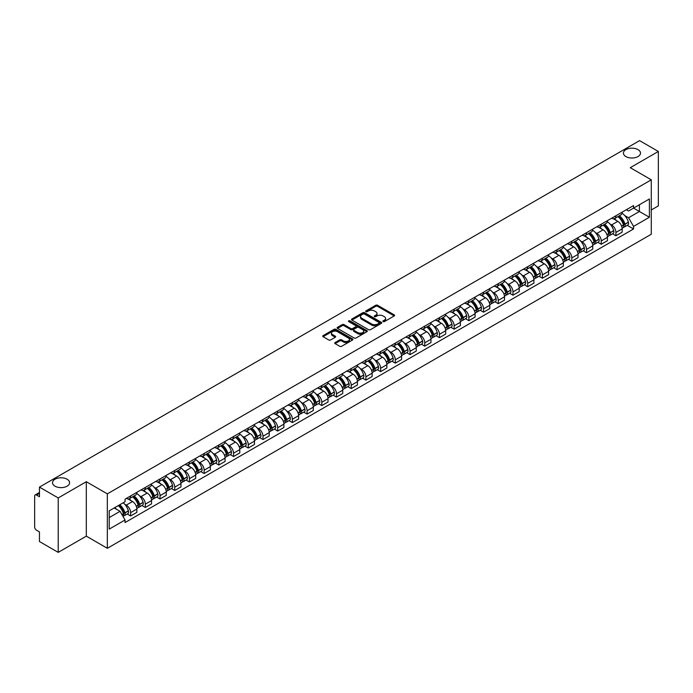 <?xml version="1.0" encoding="UTF-8"?>
<svg xmlns="http://www.w3.org/2000/svg" width="693" height="693" viewBox="0 0 693 693"><rect width="100%" height="100%" fill="white"/><g stroke="black" fill="none" stroke-linecap="round" stroke-linejoin="round"><path stroke-width="1.04" d="M383.108 321.613A0.918 0.528 0 0 0 384.398 321.613L394.23 315.939A1.308 0.754 0 0 0 394.612 315.402A1.308 0.754 0 0 0 394.23 314.873L377.572 305.258A1.308 0.754 0 0 0 375.727 305.258L365.895 310.932A0.918 0.528 0 0 0 367.186 311.677L368.459 310.94A4.184 2.417 0 0 1 374.385 310.94L375.771 311.746A4.184 2.417 0 0 1 377.001 313.453A4.184 2.417 0 0 1 375.771 315.168L374.497 315.895A0.918 0.528 0 0 0 375.797 316.649L377.07 315.913A4.184 2.417 0 0 1 382.986 315.913L384.372 316.71A4.184 2.417 0 0 1 385.603 318.425A4.184 2.417 0 0 1 384.372 320.131L383.108 320.868A0.918 0.528 0 0 0 383.108 321.613L383.108 320.868M67.082 479.218A8.533 4.929 0 0 0 57.779 478.153A8.533 4.929 0 0 0 52.512 482.7A8.533 4.929 0 0 0 55.016 486.183A8.533 4.929 0 0 0 64.31 487.257A8.533 4.929 0 0 0 69.577 482.7A8.533 4.929 0 0 0 67.082 479.218M637.984 149.61A8.533 4.929 0 0 0 628.69 148.545A8.533 4.929 0 0 0 623.423 153.092A8.533 4.929 0 0 0 625.918 156.575A8.533 4.929 0 0 0 635.221 157.64A8.533 4.929 0 0 0 640.488 153.092A8.533 4.929 0 0 0 637.984 149.61M335.1 342.541A1.308 0.754 0 0 0 334.719 343.078A1.308 0.754 0 0 0 335.1 343.615L339.778 346.309A1.308 0.754 0 0 0 341.623 346.309L352.546 340.003A1.308 0.754 0 0 0 352.928 339.475A1.308 0.754 0 0 0 352.546 338.938L335.888 329.322A1.308 0.754 0 0 0 334.035 329.322L323.12 335.629A1.308 0.754 0 0 0 322.739 336.157A1.308 0.754 0 0 0 323.12 336.694L328.759 339.951A1.308 0.754 0 0 0 330.613 339.951L335.291 337.257A1.308 0.754 0 0 0 335.672 336.72A1.308 0.754 0 0 0 335.291 336.183L332.484 334.572A3.5 2.018 0 0 1 331.462 333.142A3.5 2.018 0 0 1 333.628 331.271A3.5 2.018 0 0 1 337.439 331.713L348.406 338.045A3.5 2.018 0 0 1 349.428 339.475A3.5 2.018 0 0 1 347.271 341.337A3.5 2.018 0 0 1 343.451 340.904L341.623 339.847A1.308 0.754 0 0 0 339.778 339.847L335.1 342.541L335.1 343.615M107.337 493.858L86.313 481.722L58.221 497.946L39.458 487.11L639.587 140.627L658.35 151.464L630.258 167.68L651.281 179.816L107.337 493.858L107.337 548.293L651.281 234.243L651.281 179.816M368.555 329.695A1.308 0.754 0 0 0 370.4 329.695L381.323 323.388A1.308 0.754 0 0 0 381.704 322.86A1.308 0.754 0 0 0 381.323 322.323L364.665 312.708A1.308 0.754 0 0 0 362.811 312.708L351.897 319.014A1.308 0.754 0 0 0 351.516 319.542A1.308 0.754 0 0 0 351.897 320.079L368.555 329.695M349.073 321.812A0.918 0.528 0 0 1 350 321.942L350 320.85L366.935 330.63A1.308 0.754 0 0 1 367.316 331.167A1.308 0.754 0 0 1 366.935 331.696L356.011 338.002A1.308 0.754 0 0 1 354.166 338.002L337.508 328.387L337.508 327.321A1.308 0.754 0 0 0 337.127 327.85A1.308 0.754 0 0 0 337.508 328.387M337.508 327.321L342.177 324.619A1.308 0.754 0 0 1 344.031 324.619L350.788 328.517A1.308 0.754 0 0 0 352.633 328.517L355.734 326.732A1.308 0.754 0 0 0 356.124 326.195A1.308 0.754 0 0 0 355.734 325.658L348.7 321.604A0.918 0.528 0 0 1 350 320.85M58.221 497.946L58.221 552.373L39.458 541.536L39.458 531.903L36.538 530.223A2.668 1.542 -120 0 1 34.65 526.957L34.65 496.145A2.668 1.542 -120 0 1 35.204 494.923L39.458 492.472M651.281 209.97L658.35 205.89L658.35 151.464M58.221 552.373L86.313 536.148L107.337 548.293M39.458 487.11L39.458 496.742L36.538 495.062A2.668 1.542 -120 0 0 35.204 494.923M615.93 215.74A6.133 3.543 60 0 1 614.656 218.494L620.876 214.899A6.133 3.543 -120 0 0 622.149 212.145M610.022 224.03L611.59 224.939A6.133 3.543 60 0 1 615.93 232.45L622.149 228.855A6.133 3.543 -120 0 0 617.809 221.344L613.357 218.771M622.149 228.855L622.149 232.172L615.93 235.767L612.551 233.818M614.656 218.494A6.133 3.543 60 0 1 611.642 218.217M615.93 232.45L615.93 235.767M601.221 224.229A6.133 3.543 60 0 1 599.947 226.983L606.176 223.389A6.133 3.543 -120 0 0 607.44 220.634M597.851 242.307L601.221 244.257L607.44 240.67L607.44 237.344A6.133 3.543 -120 0 0 603.109 229.833L598.657 227.261M599.947 226.983A6.133 3.543 60 0 1 596.933 226.706M595.313 232.519L596.881 233.428A6.133 3.543 60 0 1 601.221 240.939L601.221 244.257M586.512 232.718A6.133 3.543 60 0 1 585.247 235.473L591.467 231.878A6.133 3.543 -120 0 0 592.74 229.132M583.142 250.805L586.512 252.746L592.74 249.159L592.74 245.833A6.133 3.543 -120 0 0 588.4 238.323L583.948 235.759M585.247 235.473A6.133 3.543 60 0 1 582.224 235.196M580.613 241.017L582.181 241.918A6.133 3.543 60 0 1 586.512 249.428L586.512 252.746M571.812 241.207A6.133 3.543 60 0 1 570.538 243.962L576.758 240.376A6.133 3.543 -120 0 0 578.031 237.621M568.433 259.295L571.812 261.244L578.031 257.649L578.031 254.331A6.133 3.543 -120 0 0 573.691 246.821L569.239 244.248M570.538 243.962A6.133 3.543 60 0 1 567.524 243.685M565.904 249.506L567.472 250.407A6.133 3.543 60 0 1 571.812 257.917L571.812 261.244M557.103 249.705A6.133 3.543 60 0 1 555.829 252.451L562.058 248.865A6.133 3.543 -120 0 0 563.322 246.11M553.724 267.784L557.103 269.733L563.322 266.138L563.322 262.82A6.133 3.543 -120 0 0 558.991 255.31L554.539 252.737M555.829 252.451A6.133 3.543 60 0 1 552.815 252.174M551.195 257.995L552.763 258.896A6.133 3.543 60 0 1 557.103 266.407L557.103 269.733M542.394 258.194A6.133 3.543 60 0 1 541.129 260.949L547.349 257.354A6.133 3.543 -120 0 0 548.613 254.6M539.024 276.273L542.394 278.222L548.622 274.627L548.622 271.309A6.133 3.543 -120 0 0 544.282 263.799L539.83 261.226M541.129 260.949A6.133 3.543 60 0 1 538.106 260.672M536.495 266.484L538.063 267.394A6.133 3.543 60 0 1 542.394 274.904L542.394 278.222M527.694 266.684A6.133 3.543 60 0 1 526.42 269.438L532.64 265.843A6.133 3.543 -120 0 0 533.913 263.089M524.315 284.762L527.694 286.711L533.913 283.116L533.913 279.799A6.133 3.543 -120 0 0 529.573 272.288L525.121 269.716M526.42 269.438A6.133 3.543 60 0 1 523.397 269.161M521.786 274.974L523.354 275.883A6.133 3.543 60 0 1 527.694 283.394L527.694 286.711M512.985 275.173A6.133 3.543 60 0 1 511.711 277.928L517.931 274.333A6.133 3.543 -120 0 0 519.204 271.578M509.606 293.252L512.985 295.201L519.204 291.614L519.204 288.288A6.133 3.543 -120 0 0 514.873 280.778L510.412 278.205M511.711 277.928A6.133 3.543 60 0 1 508.697 277.65M507.077 283.463L508.645 284.373A6.133 3.543 60 0 1 512.985 291.883L512.985 295.201M498.276 283.662A6.133 3.543 60 0 1 497.011 286.417L503.231 282.822A6.133 3.543 -120 0 0 504.495 280.076M494.906 301.75L498.276 303.69L504.495 300.104L504.495 296.777A6.133 3.543 -120 0 0 500.164 289.267L495.712 286.703M497.011 286.417A6.133 3.543 60 0 1 493.988 286.14M492.368 291.952L493.944 292.862A6.133 3.543 60 0 1 498.276 300.372L498.276 303.69M483.567 292.151A6.133 3.543 60 0 1 482.302 294.906L488.522 291.311A6.133 3.543 -120 0 0 489.795 288.565M480.197 310.239L483.567 312.188L489.795 308.593L489.795 305.275A6.133 3.543 -120 0 0 485.455 297.765L481.003 295.192M482.302 294.906A6.133 3.543 60 0 1 479.279 294.629M477.668 300.45L479.235 301.351A6.133 3.543 60 0 1 483.567 308.861L483.567 312.188M468.866 300.649A6.133 3.543 60 0 1 467.593 303.395L473.813 299.809A6.133 3.543 -120 0 0 475.086 297.054M465.488 318.728L468.866 320.677L475.086 317.082L475.086 313.764A6.133 3.543 -120 0 0 470.746 306.254L466.294 303.681M467.593 303.395A6.133 3.543 60 0 1 464.579 303.118M462.959 308.939L464.527 309.84A6.133 3.543 60 0 1 468.866 317.351L468.866 320.677M454.158 309.139A6.133 3.543 60 0 1 452.884 311.885L459.112 308.298A6.133 3.543 -120 0 0 460.377 305.544M450.788 327.217L454.158 329.166L460.377 325.571L460.377 322.254A6.133 3.543 -120 0 0 456.046 314.743L451.593 312.171M452.884 311.885A6.133 3.543 60 0 1 449.87 311.616M448.25 317.429L449.818 318.338A6.133 3.543 60 0 1 454.158 325.849L454.158 329.166M439.449 317.628A6.133 3.543 60 0 1 438.184 320.383L444.404 316.788A6.133 3.543 -120 0 0 445.677 314.033M436.079 335.707L439.449 337.656L445.677 334.061L445.677 330.743A6.133 3.543 -120 0 0 441.337 323.233L436.885 320.66M438.184 320.383A6.133 3.543 60 0 1 435.161 320.105M433.549 325.918L435.117 326.827A6.133 3.543 60 0 1 439.449 334.338L439.449 337.656M424.748 326.117A6.133 3.543 60 0 1 423.475 328.872L429.695 325.277A6.133 3.543 -120 0 0 430.968 322.522M421.37 344.196L424.748 346.145L430.968 342.55L430.968 339.232A6.133 3.543 -120 0 0 426.628 331.722L422.176 329.149M423.475 328.872A6.133 3.543 60 0 1 420.46 328.595M418.841 334.407L420.408 335.317A6.133 3.543 60 0 1 424.748 342.827L424.748 346.145M410.039 334.606A6.133 3.543 60 0 1 408.766 337.361L414.994 333.766A6.133 3.543 -120 0 0 416.259 331.011M406.661 352.685L410.039 354.634L416.259 351.048L416.259 347.721A6.133 3.543 -120 0 0 411.928 340.211L407.467 337.638M408.766 337.361A6.133 3.543 60 0 1 405.751 337.084M404.132 342.896L405.7 343.806A6.133 3.543 60 0 1 410.039 351.316L410.039 354.634M395.331 343.096A6.133 3.543 60 0 1 394.066 345.85L400.285 342.255A6.133 3.543 -120 0 0 401.55 339.509M391.961 361.183L395.331 363.123L401.559 359.537L401.559 356.219A6.133 3.543 -120 0 0 397.219 348.7L392.766 346.136M394.066 345.85A6.133 3.543 60 0 1 391.043 345.573M389.431 351.394L390.999 352.295A6.133 3.543 60 0 1 395.331 359.806L395.331 363.123M380.63 351.585A6.133 3.543 60 0 1 379.357 354.34L385.577 350.753A6.133 3.543 -120 0 0 386.85 347.999M377.252 369.672L380.63 371.621L386.85 368.026L386.85 364.709A6.133 3.543 -120 0 0 382.51 357.198L378.057 354.625M379.357 354.34A6.133 3.543 60 0 1 376.334 354.062M374.722 359.884L376.29 360.784A6.133 3.543 60 0 1 380.63 368.295L380.63 371.621M365.921 360.083A6.133 3.543 60 0 1 364.648 362.829L370.868 359.243A6.133 3.543 -120 0 0 372.141 356.488M362.543 378.161L365.921 380.111L372.141 376.516L372.141 373.198A6.133 3.543 -120 0 0 367.801 365.687L363.349 363.115M364.648 362.829A6.133 3.543 60 0 1 361.633 362.552M360.014 368.373L361.581 369.274A6.133 3.543 60 0 1 365.921 376.793L365.921 380.111M351.212 368.572A6.133 3.543 60 0 1 349.948 371.327L356.167 367.732A6.133 3.543 -120 0 0 357.432 364.977M347.843 386.651L351.212 388.6L357.432 385.005L357.432 381.687A6.133 3.543 -120 0 0 353.101 374.177L348.648 371.604M349.948 371.327A6.133 3.543 60 0 1 346.924 371.05M345.305 376.862L346.881 377.772A6.133 3.543 60 0 1 351.212 385.282L351.212 388.6M336.503 377.061A6.133 3.543 60 0 1 335.239 379.816L341.458 376.221A6.133 3.543 -120 0 0 342.732 373.466M333.134 395.14L336.503 397.089L342.732 393.494L342.732 390.176A6.133 3.543 -120 0 0 338.392 382.666L333.939 380.093M335.239 379.816A6.133 3.543 60 0 1 332.216 379.539M330.604 385.351L332.172 386.261A6.133 3.543 60 0 1 336.503 393.771L336.503 397.089M321.803 385.551A6.133 3.543 60 0 1 320.53 388.305L326.749 384.71A6.133 3.543 -120 0 0 328.023 381.956M318.425 403.629L321.803 405.578L328.023 401.992L328.023 398.666A6.133 3.543 -120 0 0 323.683 391.155L319.23 388.582M320.53 388.305A6.133 3.543 60 0 1 317.515 388.028M315.895 393.841L317.463 394.75A6.133 3.543 60 0 1 321.803 402.261L321.803 405.578M307.094 394.04A6.133 3.543 60 0 1 305.821 396.794L312.049 393.2A6.133 3.543 -120 0 0 313.314 390.454M303.725 412.127L307.094 414.067L313.314 410.481L313.314 407.163A6.133 3.543 -120 0 0 308.983 399.644L304.53 397.08M305.821 396.794A6.133 3.543 60 0 1 302.806 396.517M301.186 402.338L302.754 403.239A6.133 3.543 60 0 1 307.094 410.75L307.094 414.067M292.385 402.529A6.133 3.543 60 0 1 291.121 405.284L297.34 401.697A6.133 3.543 -120 0 0 298.614 398.943M289.016 420.616L292.385 422.565L298.614 418.97L298.614 415.653A6.133 3.543 -120 0 0 294.274 408.142L289.821 405.57M291.121 405.284A6.133 3.543 60 0 1 288.097 405.007M286.486 410.828L288.054 411.729A6.133 3.543 60 0 1 292.385 419.239L292.385 422.565M277.685 411.027A6.133 3.543 60 0 1 276.412 413.773L282.631 410.187A6.133 3.543 -120 0 0 283.905 407.432M274.307 429.106L277.685 431.055L283.905 427.46L283.905 424.142A6.133 3.543 -120 0 0 279.565 416.632L275.112 414.059M276.412 413.773A6.133 3.543 60 0 1 273.389 413.496M271.777 419.317L273.345 420.218A6.133 3.543 60 0 1 277.685 427.737L277.685 431.055M262.976 419.516A6.133 3.543 60 0 1 261.703 422.271L267.931 418.676A6.133 3.543 -120 0 0 269.196 415.921M259.598 437.595L262.976 439.544L269.196 435.949L269.196 432.631A6.133 3.543 -120 0 0 264.865 425.121L260.403 422.548M261.703 422.271A6.133 3.543 60 0 1 258.688 421.994M257.068 427.806L258.636 428.716A6.133 3.543 60 0 1 262.976 436.226L262.976 439.544M248.267 428.005A6.133 3.543 60 0 1 247.003 430.76L253.222 427.165A6.133 3.543 -120 0 0 254.487 424.411M244.898 446.084L248.267 448.033L254.487 444.438L254.487 441.12A6.133 3.543 -120 0 0 250.156 433.61L245.703 431.037M247.003 430.76A6.133 3.543 60 0 1 243.979 430.483M242.368 436.295L243.936 437.205A6.133 3.543 60 0 1 248.267 444.715L248.267 448.033M233.558 436.495A6.133 3.543 60 0 1 232.294 439.249L238.513 435.654A6.133 3.543 -120 0 0 239.787 432.9M230.189 454.573L233.567 456.522L239.787 452.936L239.787 449.61A6.133 3.543 -120 0 0 235.447 442.099L230.994 439.527M232.294 439.249A6.133 3.543 60 0 1 229.27 438.972M227.659 444.785L229.227 445.694A6.133 3.543 60 0 1 233.567 453.205L233.567 456.522M218.858 444.984A6.133 3.543 60 0 1 217.585 447.739L223.804 444.144A6.133 3.543 -120 0 0 225.078 441.398M215.48 463.071L218.858 465.012L225.078 461.425L225.078 458.099A6.133 3.543 -120 0 0 220.738 450.589L216.285 448.025M217.585 447.739A6.133 3.543 60 0 1 214.57 447.461M212.95 453.283L214.518 454.184A6.133 3.543 60 0 1 218.858 461.694L218.858 465.012M204.149 453.473A6.133 3.543 60 0 1 202.876 456.228L209.104 452.633A6.133 3.543 -120 0 0 210.369 449.887M200.779 471.561L204.149 473.51L210.369 469.915L210.369 466.597A6.133 3.543 -120 0 0 206.038 459.087L201.585 456.514M202.876 456.228A6.133 3.543 60 0 1 199.861 455.951M198.241 461.772L199.818 462.673A6.133 3.543 60 0 1 204.149 470.183L204.149 473.51M189.44 461.971A6.133 3.543 60 0 1 188.175 464.717L194.395 461.131A6.133 3.543 -120 0 0 195.669 458.376M186.071 480.05L189.44 481.999L195.669 478.404L195.669 475.086A6.133 3.543 -120 0 0 191.329 467.576L186.876 465.003M188.175 464.717A6.133 3.543 60 0 1 185.152 464.44M183.541 470.261L185.109 471.162A6.133 3.543 60 0 1 189.44 478.672L189.44 481.999M174.74 470.46A6.133 3.543 60 0 1 173.467 473.206L179.686 469.62A6.133 3.543 -120 0 0 180.96 466.865M171.362 488.539L174.74 490.488L180.96 486.893L180.96 483.575A6.133 3.543 -120 0 0 176.62 476.065L172.167 473.492M173.467 473.206A6.133 3.543 60 0 1 170.452 472.938M168.832 478.75L170.4 479.66A6.133 3.543 60 0 1 174.74 487.17L174.74 490.488M160.031 478.95A6.133 3.543 60 0 1 158.758 481.704L164.986 478.109A6.133 3.543 -120 0 0 166.251 475.355M156.653 497.028L160.031 498.977L166.251 495.382L166.251 492.065A6.133 3.543 -120 0 0 161.919 484.554L157.467 481.981M158.758 481.704A6.133 3.543 60 0 1 155.743 481.427M154.123 487.24L155.691 488.149A6.133 3.543 60 0 1 160.031 495.66L160.031 498.977M145.322 487.439A6.133 3.543 60 0 1 144.057 490.194L150.277 486.599A6.133 3.543 -120 0 0 151.55 483.844M141.952 505.518L145.322 507.467L151.55 503.88L151.55 500.554A6.133 3.543 -120 0 0 147.211 493.044L142.758 490.471M144.057 490.194A6.133 3.543 60 0 1 141.034 489.916M139.423 495.729L140.991 496.638A6.133 3.543 60 0 1 145.322 504.149L145.322 507.467M130.622 495.928A6.133 3.543 60 0 1 129.348 498.683L135.568 495.088A6.133 3.543 -120 0 0 136.842 492.333M127.243 514.007L130.622 515.956L136.842 512.37L136.842 509.043A6.133 3.543 -120 0 0 132.502 501.533L128.049 498.969M129.348 498.683A6.133 3.543 60 0 1 126.325 498.406M124.714 504.218L126.282 505.128A6.133 3.543 60 0 1 130.622 512.638L130.622 515.956M626.342 209.728L628.56 211.001L649.393 198.978L639.405 204.747L639.405 211.495L628.56 217.749L624.731 215.54M109.217 517.593L120.062 511.33L125.061 519.984L109.217 529.131L109.217 510.845L125.061 501.697L125.061 499.142L633.558 205.561L633.558 208.117L649.393 217.264L633.558 226.403L628.56 217.749M649.393 198.978L649.393 217.264M125.061 519.984L125.061 522.548L633.558 228.967L633.558 226.403M86.313 481.722L86.313 536.148M120.062 511.33L114.215 507.96M627.26 225.329L633.558 228.967M383.472 321.743L384.372 321.223A4.184 2.417 0 0 0 385.603 319.508L385.603 318.425M377.001 313.453L377.001 314.544A4.184 2.417 0 0 1 375.771 316.251L374.861 316.779M394.213 315.947L377.572 306.341A1.308 0.754 0 0 0 375.727 306.341L366.259 311.807M381.306 323.397L364.665 313.799A1.308 0.754 0 0 0 362.811 313.799L351.914 320.088L351.897 319.014M379.01 323.233A0.918 0.528 0 0 0 379.01 322.479L364.388 314.042A0.918 0.528 0 0 0 363.097 314.042L361.755 314.813A4.184 2.417 0 0 0 360.525 316.528A4.184 2.417 0 0 0 361.755 318.234L371.743 324.003A4.184 2.417 0 0 0 377.668 324.003L379.01 323.233L379.01 324.315A0.918 0.528 0 0 0 379.279 323.943L379.279 322.86M360.525 316.528L360.525 317.619A4.184 2.417 0 0 0 361.755 319.326L361.755 318.234M379.01 324.315L377.668 325.095A4.184 2.417 0 0 1 371.743 325.095L361.755 319.326M337.526 328.395L342.177 325.71L342.177 324.619M356.124 326.195L356.124 327.287A1.308 0.754 0 0 1 355.734 327.815L352.633 329.608A1.308 0.754 0 0 1 350.788 329.608L344.031 325.71A1.308 0.754 0 0 0 342.177 325.71M350 321.942L366.918 331.713M357.796 332.571A3.5 2.018 0 0 0 361.607 333.004A3.5 2.018 0 0 0 363.773 331.141A3.5 2.018 0 0 0 362.742 329.712L358.887 327.477A1.308 0.754 0 0 0 357.034 327.477L353.932 329.27A1.308 0.754 0 0 0 353.551 329.799A1.308 0.754 0 0 0 353.932 330.336L357.796 332.571L357.796 333.654A3.5 2.018 0 0 0 361.607 334.095A3.5 2.018 0 0 0 363.773 332.224L363.773 331.141M353.551 329.799L353.551 330.89A1.308 0.754 0 0 0 353.932 331.427L353.932 330.336M357.796 333.654L353.932 331.427M349.428 339.475L349.428 340.558A3.5 2.018 0 0 1 347.271 342.429A3.5 2.018 0 0 1 343.451 341.987L341.623 340.939A1.308 0.754 0 0 0 339.778 340.939L335.117 343.624M331.462 333.142L331.462 334.234A3.5 2.018 0 0 0 332.484 335.655L332.484 334.572M335.291 336.183L335.291 337.257L332.484 335.655M352.529 340.02L335.888 330.414A1.308 0.754 0 0 0 334.035 330.414L323.137 336.703M618.243 216.424A8.403 4.851 60 0 1 618.286 216.45A8.403 4.851 60 0 1 623.813 223.986L623.865 224.16A1.637 0.944 60 0 1 623.605 225.442A1.637 0.944 60 0 1 623.57 225.459M617.879 216.632A10.135 5.847 60 0 1 623.44 224.991L623.492 225.164A3.37 1.94 60 0 1 622.964 227.815L622.123 228.292M623.535 227.07A3.37 1.94 -120 0 0 624.471 226.94A3.37 1.94 -120 0 0 624.999 224.298L624.947 224.125A10.135 5.847 -120 0 0 619.386 215.766M622.019 213.227A10.135 5.847 60 0 1 628.395 222.141L628.438 222.314A3.37 1.94 60 0 1 627.91 224.956L624.471 226.94M614.422 218.607A10.135 5.847 60 0 1 616.536 220.608M621.465 220.625L622.756 221.37M603.534 224.913A8.403 4.851 60 0 1 603.577 224.939A8.403 4.851 60 0 1 609.104 232.476L609.156 232.649A1.637 0.944 60 0 1 608.896 233.931A1.637 0.944 60 0 1 608.861 233.948M603.17 225.121A10.135 5.847 60 0 1 608.74 233.489L608.783 233.662A3.37 1.94 60 0 1 608.255 236.304L607.414 236.789M608.826 235.559A3.37 1.94 -120 0 0 609.762 235.429A3.37 1.94 -120 0 0 610.29 232.787L610.247 232.614A10.135 5.847 -120 0 0 604.677 224.255M607.319 221.717A10.135 5.847 60 0 1 613.686 230.63L613.738 230.804A3.37 1.94 60 0 1 613.201 233.446L609.762 235.429M599.714 227.096A10.135 5.847 60 0 1 601.827 229.097M606.756 229.114L608.047 229.859M588.833 233.402A8.403 4.851 60 0 1 588.868 233.428A8.403 4.851 60 0 1 594.395 240.965L594.447 241.138A1.637 0.944 60 0 1 594.187 242.42A1.637 0.944 60 0 1 594.152 242.437M588.461 233.619A10.135 5.847 60 0 1 594.031 241.978L594.083 242.152A3.37 1.94 60 0 1 593.546 244.794L592.714 245.279M594.126 244.049A3.37 1.94 -120 0 0 595.053 243.919A3.37 1.94 -120 0 0 595.59 241.277L595.538 241.103A10.135 5.847 -120 0 0 589.968 232.744M592.61 230.206A10.135 5.847 60 0 1 598.977 239.12L599.029 239.293A3.37 1.94 60 0 1 598.501 241.935L595.053 243.919M585.005 235.594A10.135 5.847 60 0 1 587.118 237.586M592.047 237.604L593.338 238.349M574.125 241.892A8.403 4.851 60 0 1 574.168 241.918A8.403 4.851 60 0 1 579.695 249.454L579.738 249.627A1.637 0.944 60 0 1 579.487 250.909A1.637 0.944 60 0 1 579.443 250.935M573.752 242.108A10.135 5.847 60 0 1 579.322 250.468L579.374 250.641A3.37 1.94 60 0 1 578.846 253.283L578.005 253.768M579.417 252.538A3.37 1.94 -120 0 0 580.353 252.417A3.37 1.94 -120 0 0 580.881 249.766L580.829 249.593A10.135 5.847 -120 0 0 575.268 241.233M577.901 238.695A10.135 5.847 60 0 1 584.277 247.609L584.32 247.782A3.37 1.94 60 0 1 583.792 250.424L580.353 252.417M570.296 244.083A10.135 5.847 60 0 1 572.418 246.076M577.338 246.093L578.638 246.838M559.416 250.381A8.403 4.851 60 0 1 559.459 250.407A8.403 4.851 60 0 1 564.986 257.943L565.038 258.117A1.637 0.944 60 0 1 564.778 259.399A1.637 0.944 60 0 1 564.743 259.425M559.052 250.597A10.135 5.847 60 0 1 564.622 258.957L564.665 259.13A3.37 1.94 60 0 1 564.137 261.772L563.296 262.257M564.708 261.027A3.37 1.94 -120 0 0 565.644 260.906A3.37 1.94 -120 0 0 566.172 258.264L566.129 258.082A10.135 5.847 -120 0 0 560.559 249.723M563.201 247.184A10.135 5.847 60 0 1 569.568 256.098L569.62 256.271A3.37 1.94 60 0 1 569.083 258.913L565.644 260.906M555.595 252.573A10.135 5.847 60 0 1 557.709 254.574M562.638 254.582L563.929 255.327M544.707 258.879A8.403 4.851 60 0 1 544.75 258.896A8.403 4.851 60 0 1 550.277 266.433L550.329 266.614A1.637 0.944 60 0 1 550.069 267.896A1.637 0.944 60 0 1 550.034 267.914M544.343 259.087A10.135 5.847 60 0 1 549.913 267.446L549.965 267.619A3.37 1.94 60 0 1 549.428 270.261L548.596 270.746M550.008 269.516A3.37 1.94 -120 0 0 550.935 269.395A3.37 1.94 -120 0 0 551.472 266.753L551.42 266.58A10.135 5.847 -120 0 0 545.85 258.22M548.492 255.674A10.135 5.847 60 0 1 554.859 264.587L554.911 264.761A3.37 1.94 60 0 1 554.383 267.411L550.935 269.395M540.886 261.062A10.135 5.847 60 0 1 543 263.063M547.929 263.071L549.22 263.816M530.006 267.368A8.403 4.851 60 0 1 530.05 267.394A8.403 4.851 60 0 1 535.576 274.93L535.62 275.104A1.637 0.944 60 0 1 535.368 276.386A1.637 0.944 60 0 1 535.325 276.403M529.634 267.576A10.135 5.847 60 0 1 535.204 275.935L535.256 276.109A3.37 1.94 60 0 1 534.719 278.759L533.887 279.236M535.299 278.014A3.37 1.94 -120 0 0 536.235 277.884A3.37 1.94 -120 0 0 536.763 275.242L536.711 275.069A10.135 5.847 -120 0 0 531.141 266.71M533.783 264.163A10.135 5.847 60 0 1 540.15 273.077L540.202 273.259A3.37 1.94 60 0 1 539.674 275.901L536.235 277.884M526.178 269.551A10.135 5.847 60 0 1 528.3 271.552M533.22 271.561L534.511 272.314M515.297 275.857A8.403 4.851 60 0 1 515.341 275.883A8.403 4.851 60 0 1 520.867 283.42L520.919 283.593A1.637 0.944 60 0 1 520.66 284.875A1.637 0.944 60 0 1 520.625 284.892M514.934 276.065A10.135 5.847 60 0 1 520.495 284.425L520.547 284.606A3.37 1.94 60 0 1 520.019 287.249L519.178 287.734M520.59 286.504A3.37 1.94 -120 0 0 521.526 286.374A3.37 1.94 -120 0 0 522.054 283.732L522.011 283.558A10.135 5.847 -120 0 0 516.441 275.199M519.074 272.661A10.135 5.847 60 0 1 525.45 281.575L525.493 281.748A3.37 1.94 60 0 1 524.965 284.39L521.526 286.374M511.477 278.04A10.135 5.847 60 0 1 513.591 280.041M518.52 280.059L519.811 280.804M500.589 284.347A8.403 4.851 60 0 1 500.632 284.373A8.403 4.851 60 0 1 506.159 291.909L506.211 292.082A1.637 0.944 60 0 1 505.951 293.364A1.637 0.944 60 0 1 505.916 293.382M500.225 284.563A10.135 5.847 60 0 1 505.795 292.922L505.838 293.096A3.37 1.94 60 0 1 505.31 295.738L504.469 296.223M505.89 294.993A3.37 1.94 -120 0 0 506.817 294.863A3.37 1.94 -120 0 0 507.354 292.221L507.302 292.048A10.135 5.847 -120 0 0 501.732 283.688M504.374 281.15A10.135 5.847 60 0 1 510.741 290.064L510.793 290.237A3.37 1.94 60 0 1 510.256 292.879L506.817 294.863M496.768 286.538A10.135 5.847 60 0 1 498.882 288.531M503.811 288.548L505.102 289.293M485.888 292.836A8.403 4.851 60 0 1 485.932 292.862A8.403 4.851 60 0 1 491.458 300.398L491.502 300.571A1.637 0.944 60 0 1 491.242 301.853A1.637 0.944 60 0 1 491.207 301.871M485.516 293.052A10.135 5.847 60 0 1 491.086 301.412L491.138 301.585A3.37 1.94 60 0 1 490.601 304.227L489.769 304.712M491.181 303.482A3.37 1.94 -120 0 0 492.108 303.361A3.37 1.94 -120 0 0 492.645 300.71L492.593 300.537A10.135 5.847 -120 0 0 487.023 292.177M489.665 289.639A10.135 5.847 60 0 1 496.032 298.553L496.084 298.726A3.37 1.94 60 0 1 495.556 301.368L492.108 303.361M482.059 295.027A10.135 5.847 60 0 1 484.182 297.02M489.102 297.037L490.393 297.782M471.179 301.325A8.403 4.851 60 0 1 471.223 301.351A8.403 4.851 60 0 1 476.749 308.887L476.801 309.061A1.637 0.944 60 0 1 476.541 310.343A1.637 0.944 60 0 1 476.498 310.369M470.816 301.542A10.135 5.847 60 0 1 476.377 309.901L476.429 310.074A3.37 1.94 60 0 1 475.9 312.716L475.06 313.201M476.472 311.971A3.37 1.94 -120 0 0 477.408 311.85A3.37 1.94 -120 0 0 477.936 309.208L477.884 309.026A10.135 5.847 -120 0 0 472.323 300.667M474.956 298.129A10.135 5.847 60 0 1 481.332 307.042L481.375 307.216A3.37 1.94 60 0 1 480.847 309.858L477.408 311.85M467.359 303.517A10.135 5.847 60 0 1 469.473 305.509M474.402 305.526L475.693 306.271M456.47 309.823A8.403 4.851 60 0 1 456.514 309.84A8.403 4.851 60 0 1 462.04 317.377L462.092 317.559A1.637 0.944 60 0 1 461.833 318.841A1.637 0.944 60 0 1 461.798 318.858M456.107 310.031A10.135 5.847 60 0 1 461.677 318.39L461.72 318.563A3.37 1.94 60 0 1 461.191 321.205L460.351 321.691M461.763 320.461A3.37 1.94 -120 0 0 462.699 320.339A3.37 1.94 -120 0 0 463.227 317.697L463.184 317.524A10.135 5.847 -120 0 0 457.614 309.165M460.256 306.618A10.135 5.847 60 0 1 466.623 315.532L466.675 315.705A3.37 1.94 60 0 1 466.138 318.347L462.699 320.339M452.65 312.006A10.135 5.847 60 0 1 454.764 314.007M459.693 314.016L460.984 314.761M441.77 318.312A8.403 4.851 60 0 1 441.805 318.338A8.403 4.851 60 0 1 447.331 325.875L447.383 326.048A1.637 0.944 60 0 1 447.124 327.33A1.637 0.944 60 0 1 447.089 327.347M441.398 318.52A10.135 5.847 60 0 1 446.968 326.879L447.02 327.053A3.37 1.94 60 0 1 446.483 329.703L445.651 330.18M447.063 328.958A3.37 1.94 -120 0 0 447.99 328.829A3.37 1.94 -120 0 0 448.527 326.186L448.475 326.013A10.135 5.847 -120 0 0 442.905 317.654M445.547 315.107A10.135 5.847 60 0 1 451.914 324.021L451.966 324.203A3.37 1.94 60 0 1 451.438 326.845L447.99 328.829M437.941 320.495A10.135 5.847 60 0 1 440.055 322.496M444.984 322.505L446.275 323.259M427.061 326.801A8.403 4.851 60 0 1 427.105 326.827A8.403 4.851 60 0 1 432.631 334.364L432.675 334.537A1.637 0.944 60 0 1 432.423 335.819A1.637 0.944 60 0 1 432.38 335.836M426.689 327.009A10.135 5.847 60 0 1 432.259 335.369L432.311 335.551A3.37 1.94 60 0 1 431.782 338.193L430.942 338.669M432.354 337.448A3.37 1.94 -120 0 0 433.29 337.318A3.37 1.94 -120 0 0 433.818 334.676L433.766 334.502A10.135 5.847 -120 0 0 428.205 326.143M430.838 323.605A10.135 5.847 60 0 1 437.214 332.519L437.257 332.692A3.37 1.94 60 0 1 436.729 335.334L433.29 337.318M423.232 328.984A10.135 5.847 60 0 1 425.355 330.985M430.275 331.003L431.574 331.748M412.352 335.291A8.403 4.851 60 0 1 412.396 335.317A8.403 4.851 60 0 1 417.922 342.853L417.974 343.026A1.637 0.944 60 0 1 417.714 344.308A1.637 0.944 60 0 1 417.68 344.326M411.988 335.507A10.135 5.847 60 0 1 417.558 343.867L417.602 344.04A3.37 1.94 60 0 1 417.073 346.682L416.233 347.167M417.645 345.937A3.37 1.94 -120 0 0 418.581 345.807A3.37 1.94 -120 0 0 419.109 343.165L419.066 342.992A10.135 5.847 -120 0 0 413.496 334.632M416.138 332.094A10.135 5.847 60 0 1 422.505 341.008L422.557 341.181A3.37 1.94 60 0 1 422.02 343.823L418.581 345.807M408.532 337.482A10.135 5.847 60 0 1 410.646 339.475M415.575 339.492L416.865 340.237M397.643 343.78A8.403 4.851 60 0 1 397.687 343.806A8.403 4.851 60 0 1 403.213 351.342L403.265 351.516A1.637 0.944 60 0 1 403.005 352.798A1.637 0.944 60 0 1 402.971 352.815M397.28 343.997A10.135 5.847 60 0 1 402.85 352.356L402.902 352.529A3.37 1.94 60 0 1 402.364 355.171L401.533 355.656M402.945 354.426A3.37 1.94 -120 0 0 403.872 354.296A3.37 1.94 -120 0 0 404.409 351.654L404.357 351.481A10.135 5.847 -120 0 0 398.787 343.122M401.429 340.584A10.135 5.847 60 0 1 407.796 349.497L407.848 349.67A3.37 1.94 60 0 1 407.311 352.313L403.872 354.296M393.823 345.972A10.135 5.847 60 0 1 395.937 347.964M400.866 347.981L402.157 348.726M382.943 352.269A8.403 4.851 60 0 1 382.986 352.295A8.403 4.851 60 0 1 388.513 359.832L388.556 360.005A1.637 0.944 60 0 1 388.305 361.287A1.637 0.944 60 0 1 388.262 361.313M382.571 352.486A10.135 5.847 60 0 1 388.141 360.845L388.193 361.018A3.37 1.94 60 0 1 387.656 363.66L386.824 364.146M388.236 362.915A3.37 1.94 -120 0 0 389.171 362.794A3.37 1.94 -120 0 0 389.7 360.143L389.648 359.97A10.135 5.847 -120 0 0 384.078 351.611M386.72 349.073A10.135 5.847 60 0 1 393.087 357.986L393.139 358.16A3.37 1.94 60 0 1 392.61 360.802L389.171 362.794M379.114 354.461A10.135 5.847 60 0 1 381.237 356.453M386.157 356.471L387.448 357.216M368.234 360.767A8.403 4.851 60 0 1 368.278 360.784A8.403 4.851 60 0 1 373.804 368.321L373.856 368.494A1.637 0.944 60 0 1 373.596 369.785A1.637 0.944 60 0 1 373.562 369.802M367.87 360.975A10.135 5.847 60 0 1 373.432 369.334L373.484 369.508A3.37 1.94 60 0 1 372.955 372.15L372.115 372.635M373.527 371.405A3.37 1.94 -120 0 0 374.463 371.283A3.37 1.94 -120 0 0 374.991 368.641L374.948 368.468A10.135 5.847 -120 0 0 369.378 360.1M372.011 357.562A10.135 5.847 60 0 1 378.387 366.476L378.43 366.649A3.37 1.94 60 0 1 377.902 369.291L374.463 371.283M364.414 362.95A10.135 5.847 60 0 1 366.528 364.951M371.457 364.96L372.747 365.705M353.525 369.256A8.403 4.851 60 0 1 353.569 369.274A8.403 4.851 60 0 1 359.095 376.819L359.147 376.992A1.637 0.944 60 0 1 358.887 378.274A1.637 0.944 60 0 1 358.853 378.291M353.161 369.464A10.135 5.847 60 0 1 358.731 377.824L358.775 377.997A3.37 1.94 60 0 1 358.246 380.639L357.406 381.124M358.818 379.903A3.37 1.94 -120 0 0 359.754 379.773A3.37 1.94 -120 0 0 360.291 377.131L360.239 376.957A10.135 5.847 -120 0 0 354.669 368.598M357.311 366.051A10.135 5.847 60 0 1 363.678 374.965L363.73 375.138A3.37 1.94 60 0 1 363.193 377.789L359.754 379.773M349.705 371.439A10.135 5.847 60 0 1 351.819 373.44M356.748 373.449L358.038 374.194M338.825 377.746A8.403 4.851 60 0 1 338.868 377.772A8.403 4.851 60 0 1 344.386 385.308L344.438 385.481A1.637 0.944 60 0 1 344.178 386.763A1.637 0.944 60 0 1 344.144 386.781M338.453 377.954A10.135 5.847 60 0 1 344.023 386.313L344.075 386.495A3.37 1.94 60 0 1 343.537 389.137L342.706 389.613M344.118 388.392A3.37 1.94 -120 0 0 345.045 388.262A3.37 1.94 -120 0 0 345.582 385.62L345.53 385.447A10.135 5.847 -120 0 0 339.96 377.087M342.602 374.549A10.135 5.847 60 0 1 348.969 383.463L349.021 383.636A3.37 1.94 60 0 1 348.492 386.278L345.045 388.262M334.996 379.929A10.135 5.847 60 0 1 337.119 381.93M342.039 381.947L343.33 382.692M324.116 386.235A8.403 4.851 60 0 1 324.159 386.261A8.403 4.851 60 0 1 329.686 393.797L329.729 393.971A1.637 0.944 60 0 1 329.478 395.253A1.637 0.944 60 0 1 329.435 395.27M323.752 386.443A10.135 5.847 60 0 1 329.314 394.811L329.366 394.984A3.37 1.94 60 0 1 328.837 397.626L327.997 398.111M329.409 396.881A3.37 1.94 -120 0 0 330.344 396.751A3.37 1.94 -120 0 0 330.873 394.109L330.821 393.936A10.135 5.847 -120 0 0 325.26 385.577M327.893 383.038A10.135 5.847 60 0 1 334.269 391.952L334.312 392.125A3.37 1.94 60 0 1 333.783 394.767L330.344 396.751M320.296 388.426A10.135 5.847 60 0 1 322.41 390.419M327.339 390.436L328.629 391.181M309.407 394.724A8.403 4.851 60 0 1 309.45 394.75A8.403 4.851 60 0 1 314.977 402.286L315.029 402.46A1.637 0.944 60 0 1 314.769 403.742A1.637 0.944 60 0 1 314.735 403.759M309.043 394.941A10.135 5.847 60 0 1 314.613 403.3L314.657 403.473A3.37 1.94 60 0 1 314.128 406.115L313.288 406.6M314.7 405.37A3.37 1.94 -120 0 0 315.636 405.24A3.37 1.94 -120 0 0 316.164 402.598L316.121 402.425A10.135 5.847 -120 0 0 310.551 394.066M313.193 391.528A10.135 5.847 60 0 1 319.56 400.441L319.612 400.615A3.37 1.94 60 0 1 319.075 403.257L315.636 405.24M305.587 396.916A10.135 5.847 60 0 1 307.701 398.908M312.63 398.925L313.92 399.67M294.707 403.213A8.403 4.851 60 0 1 294.742 403.239A8.403 4.851 60 0 1 300.268 410.776L300.32 410.949A1.637 0.944 60 0 1 300.06 412.231A1.637 0.944 60 0 1 300.026 412.257M294.334 403.43A10.135 5.847 60 0 1 299.904 411.789L299.956 411.963A3.37 1.94 60 0 1 299.419 414.605L298.588 415.09M300 413.86A3.37 1.94 -120 0 0 300.927 413.738A3.37 1.94 -120 0 0 301.464 411.088L301.412 410.914A10.135 5.847 -120 0 0 295.842 402.555M298.484 400.017A10.135 5.847 60 0 1 304.851 408.931L304.903 409.104A3.37 1.94 60 0 1 304.374 411.746L300.927 413.738M290.878 405.405A10.135 5.847 60 0 1 292.992 407.397M297.921 407.415L299.211 408.16M279.998 411.703A8.403 4.851 60 0 1 280.041 411.729A8.403 4.851 60 0 1 285.568 419.265L285.611 419.438A1.637 0.944 60 0 1 285.36 420.72A1.637 0.944 60 0 1 285.317 420.746M279.625 411.919A10.135 5.847 60 0 1 285.195 420.279L285.247 420.452A3.37 1.94 60 0 1 284.719 423.094L283.879 423.579M285.291 422.349A3.37 1.94 -120 0 0 286.226 422.228A3.37 1.94 -120 0 0 286.755 419.586L286.703 419.412A10.135 5.847 -120 0 0 281.141 411.044M283.775 408.506A10.135 5.847 60 0 1 290.15 417.42L290.194 417.593A3.37 1.94 60 0 1 289.665 420.235L286.226 422.228M276.169 413.894A10.135 5.847 60 0 1 278.291 415.895M283.212 415.904L284.511 416.649M265.289 420.201A8.403 4.851 60 0 1 265.332 420.218A8.403 4.851 60 0 1 270.859 427.763L270.911 427.936A1.637 0.944 60 0 1 270.651 429.218A1.637 0.944 60 0 1 270.616 429.236M264.925 420.408A10.135 5.847 60 0 1 270.487 428.768L270.539 428.941A3.37 1.94 60 0 1 270.01 431.583L269.17 432.068M270.582 430.838A3.37 1.94 -120 0 0 271.517 430.717A3.37 1.94 -120 0 0 272.046 428.075L272.002 427.902A10.135 5.847 -120 0 0 266.433 419.542M269.066 416.995A10.135 5.847 60 0 1 275.442 425.909L275.493 426.082A3.37 1.94 60 0 1 274.956 428.733L271.517 430.717M261.469 422.384A10.135 5.847 60 0 1 263.583 424.385M268.512 424.393L269.802 425.138M250.58 428.69A8.403 4.851 60 0 1 250.623 428.716A8.403 4.851 60 0 1 256.15 436.252L256.202 436.425A1.637 0.944 60 0 1 255.942 437.707A1.637 0.944 60 0 1 255.908 437.725M250.216 428.898A10.135 5.847 60 0 1 255.786 437.257L255.838 437.43A3.37 1.94 60 0 1 255.301 440.081L254.461 440.557M255.882 439.336A3.37 1.94 -120 0 0 256.808 439.206A3.37 1.94 -120 0 0 257.346 436.564L257.294 436.391A10.135 5.847 -120 0 0 251.724 428.031M254.366 425.493A10.135 5.847 60 0 1 260.733 434.407L260.785 434.58A3.37 1.94 60 0 1 260.247 437.222L256.808 439.206M246.76 430.873A10.135 5.847 60 0 1 248.874 432.874M253.803 432.882L255.093 433.636M235.88 437.179A8.403 4.851 60 0 1 235.923 437.205A8.403 4.851 60 0 1 241.45 444.741L241.493 444.915A1.637 0.944 60 0 1 241.233 446.197A1.637 0.944 60 0 1 241.199 446.214M235.507 437.387A10.135 5.847 60 0 1 241.077 445.755L241.129 445.928A3.37 1.94 60 0 1 240.592 448.57L239.761 449.055M241.173 447.825A3.37 1.94 -120 0 0 242.108 447.695A3.37 1.94 -120 0 0 242.637 445.053L242.585 444.88A10.135 5.847 -120 0 0 237.015 436.521M239.657 433.983A10.135 5.847 60 0 1 246.024 442.896L246.076 443.07A3.37 1.94 60 0 1 245.547 445.712L242.108 447.695M232.051 439.362A10.135 5.847 60 0 1 234.173 441.363M239.094 441.38L240.384 442.125M221.171 445.668A8.403 4.851 60 0 1 221.214 445.694A8.403 4.851 60 0 1 226.741 453.231L226.793 453.404A1.637 0.944 60 0 1 226.533 454.686A1.637 0.944 60 0 1 226.498 454.703M220.807 445.885A10.135 5.847 60 0 1 226.368 454.244L226.42 454.417A3.37 1.94 60 0 1 225.892 457.059L225.052 457.545M226.464 456.315A3.37 1.94 -120 0 0 227.399 456.185A3.37 1.94 -120 0 0 227.928 453.543L227.884 453.369A10.135 5.847 -120 0 0 222.314 445.01M224.948 442.472A10.135 5.847 60 0 1 231.323 451.386L231.367 451.559A3.37 1.94 60 0 1 230.838 454.201L227.399 456.185M217.351 447.86A10.135 5.847 60 0 1 219.464 449.852M224.393 449.87L225.684 450.615M206.462 454.158A8.403 4.851 60 0 1 206.505 454.184A8.403 4.851 60 0 1 212.032 461.72L212.084 461.893A1.637 0.944 60 0 1 211.824 463.175A1.637 0.944 60 0 1 211.789 463.201M206.098 454.374A10.135 5.847 60 0 1 211.668 462.733L211.712 462.907A3.37 1.94 60 0 1 211.183 465.549L210.343 466.034M211.755 464.804A3.37 1.94 -120 0 0 212.69 464.682A3.37 1.94 -120 0 0 213.227 462.032L213.175 461.859A10.135 5.847 -120 0 0 207.605 453.499M210.248 450.961A10.135 5.847 60 0 1 216.614 459.875L216.666 460.048A3.37 1.94 60 0 1 216.129 462.69L212.69 464.682M202.642 456.349A10.135 5.847 60 0 1 204.756 458.342M209.684 458.359L210.975 459.104M191.762 462.647A8.403 4.851 60 0 1 191.796 462.673A8.403 4.851 60 0 1 197.323 470.209L197.375 470.382A1.637 0.944 60 0 1 197.115 471.664A1.637 0.944 60 0 1 197.081 471.69M191.389 462.863A10.135 5.847 60 0 1 196.959 471.223L197.011 471.396A3.37 1.94 60 0 1 196.474 474.038L195.643 474.523M197.055 473.293A3.37 1.94 -120 0 0 197.981 473.172A3.37 1.94 -120 0 0 198.519 470.53L198.467 470.348A10.135 5.847 -120 0 0 192.897 461.988M195.539 459.45A10.135 5.847 60 0 1 201.906 468.364L201.958 468.537A3.37 1.94 60 0 1 201.429 471.179L197.981 473.172M187.933 464.838A10.135 5.847 60 0 1 190.055 466.839M194.976 466.848L196.266 467.593M177.053 471.145A8.403 4.851 60 0 1 177.096 471.162A8.403 4.851 60 0 1 182.623 478.698L182.666 478.88A1.637 0.944 60 0 1 182.415 480.162A1.637 0.944 60 0 1 182.372 480.18M176.68 471.353A10.135 5.847 60 0 1 182.25 479.712L182.302 479.885A3.37 1.94 60 0 1 181.774 482.527L180.934 483.012M182.346 481.782A3.37 1.94 -120 0 0 183.281 481.661A3.37 1.94 -120 0 0 183.81 479.019L183.758 478.846A10.135 5.847 -120 0 0 178.196 470.486M180.83 467.94A10.135 5.847 60 0 1 187.205 476.853L187.249 477.027A3.37 1.94 60 0 1 186.72 479.677L183.281 481.661M173.233 473.328A10.135 5.847 60 0 1 175.346 475.329M180.267 475.337L181.566 476.082M162.344 479.634A8.403 4.851 60 0 1 162.387 479.66A8.403 4.851 60 0 1 167.914 487.196L167.966 487.37A1.637 0.944 60 0 1 167.706 488.652A1.637 0.944 60 0 1 167.671 488.669M161.98 479.842A10.135 5.847 60 0 1 167.55 488.201L167.593 488.374A3.37 1.94 60 0 1 167.065 491.025L166.225 491.502M167.637 490.28A3.37 1.94 -120 0 0 168.572 490.15A3.37 1.94 -120 0 0 169.101 487.508L169.057 487.335A10.135 5.847 -120 0 0 163.487 478.976M166.129 476.429A10.135 5.847 60 0 1 172.496 485.343L172.548 485.524A3.37 1.94 60 0 1 172.011 488.167L168.572 490.15M158.524 481.817A10.135 5.847 60 0 1 160.637 483.818M165.566 483.827L166.857 484.58M147.635 488.123A8.403 4.851 60 0 1 147.678 488.149A8.403 4.851 60 0 1 153.205 495.686L153.257 495.859A1.637 0.944 60 0 1 152.997 497.141A1.637 0.944 60 0 1 152.962 497.158M147.271 488.331A10.135 5.847 60 0 1 152.841 496.69L152.893 496.872A3.37 1.94 60 0 1 152.356 499.514L151.524 499.991M152.936 498.769A3.37 1.94 -120 0 0 153.863 498.639A3.37 1.94 -120 0 0 154.4 495.997L154.348 495.824A10.135 5.847 -120 0 0 148.778 487.465M151.421 484.927A10.135 5.847 60 0 1 157.787 493.84L157.839 494.014A3.37 1.94 60 0 1 157.311 496.656L153.863 498.639M143.815 490.306A10.135 5.847 60 0 1 145.928 492.307M150.857 492.325L152.148 493.07M132.935 496.612A8.403 4.851 60 0 1 132.978 496.638A8.403 4.851 60 0 1 138.505 504.175L138.548 504.348A1.637 0.944 60 0 1 138.297 505.63A1.637 0.944 60 0 1 138.254 505.647M132.562 496.829A10.135 5.847 60 0 1 138.132 505.188L138.184 505.362A3.37 1.94 60 0 1 137.647 508.004L136.816 508.489M138.228 507.259A3.37 1.94 -120 0 0 139.163 507.129A3.37 1.94 -120 0 0 139.691 504.487L139.639 504.313A10.135 5.847 -120 0 0 134.07 495.954M136.712 493.416A10.135 5.847 60 0 1 143.087 502.33L143.13 502.503A3.37 1.94 60 0 1 142.602 505.145L139.163 507.129M129.106 498.804A10.135 5.847 60 0 1 131.228 500.796M136.149 500.814L137.448 501.559M118.676 505.379A8.403 4.851 60 0 1 123.796 512.664L123.848 512.837A1.637 0.944 60 0 1 123.588 514.119A1.637 0.944 60 0 1 123.553 514.137M118.252 505.63A10.135 5.847 60 0 1 123.423 513.678L123.475 513.851A3.37 1.94 60 0 1 123.016 516.45M123.519 515.748A3.37 1.94 -120 0 0 124.454 515.618A3.37 1.94 -120 0 0 124.983 512.976L124.939 512.803A10.135 5.847 -120 0 0 119.759 504.755M123.198 502.771A10.135 5.847 60 0 1 128.378 510.819L128.43 510.992A3.37 1.94 60 0 1 127.893 513.634L124.454 515.618M114.813 507.614A10.135 5.847 60 0 1 116.519 509.286M121.448 509.303L122.739 510.048M145.322 504.149L151.55 500.554M160.031 495.66L166.251 492.065M174.74 487.17L180.96 483.575M189.44 478.672L195.669 475.086M204.149 470.183L210.369 466.597M218.858 461.694L225.078 458.099M233.567 453.205L239.787 449.61M248.267 444.715L254.487 441.12M262.976 436.226L269.196 432.631M277.685 427.737L283.905 424.142M292.385 419.239L298.614 415.653M307.094 410.75L313.314 407.163M321.803 402.261L328.023 398.666M336.503 393.771L342.732 390.176M351.212 385.282L357.432 381.687M365.921 376.793L372.141 373.198M380.63 368.295L386.85 364.709M395.331 359.806L401.559 356.219M410.039 351.316L416.259 347.721M424.748 342.827L430.968 339.232M439.449 334.338L445.677 330.743M454.158 325.849L460.377 322.254M468.866 317.351L475.086 313.764M483.567 308.861L489.795 305.275M498.276 300.372L504.495 296.777M512.985 291.883L519.204 288.288M527.694 283.394L533.913 279.799M542.394 274.904L548.622 271.309M557.103 266.407L563.322 262.82M571.812 257.917L578.031 254.331M586.512 249.428L592.74 245.833M601.221 240.939L607.44 237.344M130.622 512.638L136.842 509.043M126.282 505.128L132.502 501.533M140.991 496.638L147.211 493.044M155.691 488.149L161.919 484.554M170.4 479.66L176.62 476.065M185.109 471.162L191.329 467.576M199.818 462.673L206.038 459.087M214.518 454.184L220.738 450.589M229.227 445.694L235.447 442.099M243.936 437.205L250.156 433.61M258.636 428.716L264.865 425.121M273.345 420.218L279.565 416.632M288.054 411.729L294.274 408.142M302.754 403.239L308.983 399.644M317.463 394.75L323.683 391.155M332.172 386.261L338.392 382.666M346.881 377.772L353.101 374.177M361.581 369.274L367.801 365.687M376.29 360.784L382.51 357.198M390.999 352.295L397.219 348.7M405.7 343.806L411.928 340.211M420.408 335.317L426.628 331.722M435.117 326.827L441.337 323.233M449.818 318.338L456.046 314.743M464.527 309.84L470.746 306.254M479.235 301.351L485.455 297.765M493.944 292.862L500.164 289.267M508.645 284.373L514.873 280.778M523.354 275.883L529.573 272.288M538.063 267.394L544.282 263.799M552.763 258.896L558.991 255.31M567.472 250.407L573.691 246.821M582.181 241.918L588.4 238.323M596.881 233.428L603.109 229.833M611.59 224.939L617.809 221.344M39.458 493.373L36.538 495.062M384.372 321.223L384.372 320.131M374.497 316.649L374.497 315.895M375.771 316.251L375.771 315.168M365.895 311.677L365.895 310.932M375.727 306.341L375.727 305.258M377.572 306.341L377.572 305.258M394.23 315.939L394.23 314.873M362.811 313.799L362.811 312.708M364.665 313.799L364.665 312.708M381.323 323.388L381.323 322.323M371.743 325.095L371.743 324.003M377.668 325.095L377.668 324.003M344.031 325.71L344.031 324.619M350.788 329.608L350.788 328.517M352.633 329.608L352.633 328.517M355.734 327.815L355.734 326.732M366.935 331.696L366.935 330.63M339.778 340.939L339.778 339.847M341.623 340.939L341.623 339.847M343.451 341.987L343.451 340.904M323.12 336.694L323.12 335.629M334.035 330.414L334.035 329.322M335.888 330.414L335.888 329.322M352.546 340.003L352.546 338.938M621.647 226.23L623.492 225.164M624.999 224.298L628.438 222.314M624.947 224.125L628.395 222.141M623.44 224.982L623.943 224.688M621.586 226.065L623.44 224.991M606.947 234.719L608.783 233.662M610.29 232.787L613.738 230.804M610.247 232.614L613.686 230.63M608.731 233.472L609.234 233.186M606.877 234.555L608.74 233.489M592.238 243.217L594.083 242.152M595.59 241.277L599.029 239.293M595.538 241.103L598.977 239.12M594.031 241.961L594.525 241.675M592.177 243.044L594.031 241.978M577.529 251.706L579.374 250.641M580.881 249.766L584.32 247.782M580.829 249.593L584.277 247.609M579.322 250.45L579.824 250.164M577.468 251.542L579.322 250.468M562.82 260.196L564.665 259.13M566.172 258.264L569.62 256.271M566.129 258.082L569.568 256.098M562.759 260.031L565.116 258.654M548.12 268.685L549.965 267.619M551.472 266.753L554.911 264.761M551.42 266.58L554.859 264.587M548.059 268.52L550.407 267.143M533.411 277.174L535.256 276.109M536.763 275.242L540.202 273.259M536.711 275.069L540.15 273.077M533.35 277.009L535.706 275.632M518.702 285.663L520.547 284.606M522.054 283.732L525.493 281.748M522.011 283.558L525.45 281.575M518.641 285.499L520.997 284.13M504.002 294.161L505.838 293.096M507.354 292.221L510.793 290.237M507.302 292.048L510.741 290.064M503.941 293.988L506.288 292.619M489.293 302.65L491.138 301.585M492.645 300.71L496.084 298.726M492.593 300.537L496.032 298.553M489.232 302.477L491.58 301.108M474.584 311.14L476.429 310.074M477.936 309.208L481.375 307.216M477.884 309.026L481.332 307.042M474.523 310.975L476.879 309.598M459.883 319.629L461.72 318.563M463.227 317.697L466.675 315.705M463.184 317.524L466.623 315.532M459.814 319.464L462.17 318.087M445.175 328.118L447.02 327.053M448.527 326.186L451.966 324.203M448.475 326.013L451.914 324.021M446.959 326.871L447.461 326.576M445.114 327.954L446.968 326.879M430.466 336.607L432.311 335.551M433.818 334.676L437.257 332.692M433.766 334.502L437.214 332.519M430.405 336.443L432.761 335.074M415.757 345.105L417.602 344.04M419.109 343.165L422.557 341.181M419.066 342.992L422.505 341.008M417.55 343.849L418.052 343.563M415.696 344.932L417.558 343.867M401.056 353.595L402.902 352.529M404.409 351.654L407.848 349.67M404.357 351.481L407.796 349.497M400.996 353.421L403.343 352.053M386.347 362.084L388.193 361.018M389.7 360.143L393.139 358.16M389.648 359.97L393.087 357.986M386.287 361.919L388.643 360.542M371.639 370.573L373.484 369.508M374.991 368.641L378.43 366.649M374.948 368.468L378.387 366.476M371.578 370.409L373.934 369.031M356.938 379.062L358.775 377.997M360.291 377.131L363.73 375.138M360.239 376.957L363.678 374.965M356.869 378.898L359.225 377.52M342.229 387.552L344.075 386.495M345.582 385.62L349.021 383.636M345.53 385.447L348.969 383.463M342.169 387.387L344.516 386.018M327.52 396.049L329.366 394.984M330.873 394.109L334.312 392.125M330.821 393.936L334.269 391.952M327.46 395.876L329.816 394.508M312.82 404.539L314.657 403.473M316.164 402.598L319.612 400.615M316.121 402.425L319.56 400.441M312.751 404.365L315.107 402.997M298.111 413.028L299.956 411.963M301.464 411.088L304.903 409.104M301.412 410.914L304.851 408.931M298.051 412.863L300.398 411.486M283.402 421.517L285.247 420.452M286.755 419.586L290.194 417.593M286.703 419.412L290.15 417.42M283.342 421.353L285.698 419.975M268.693 430.006L270.539 428.941M272.046 428.075L275.493 426.082M272.002 427.902L275.442 425.909M268.633 429.842L270.989 428.465M253.993 438.496L255.838 437.43M257.346 436.564L260.785 434.58M257.294 436.391L260.733 434.407M255.778 437.248L256.28 436.954M253.933 438.331L255.786 437.257M239.284 446.985L241.129 445.928M242.637 445.053L246.076 443.07M242.585 444.88L246.024 442.896M241.077 445.738L241.58 445.452M239.224 446.82L241.077 445.755M224.575 455.483L226.42 454.417M227.928 453.543L231.367 451.559M227.884 453.369L231.323 451.386M226.368 454.227L226.871 453.941M224.515 455.31L226.368 454.244M209.875 463.972L211.712 462.907M213.227 462.032L216.666 460.048M213.175 461.859L216.614 459.875M211.66 462.716L212.162 462.43M209.806 463.808L211.668 462.733M195.166 472.461L197.011 471.396M198.519 470.53L201.958 468.537M198.467 470.348L201.906 468.364M196.959 471.214L197.453 470.919M195.105 472.297L196.959 471.223M180.457 480.951L182.302 479.885M183.81 479.019L187.249 477.027M183.758 478.846L187.205 476.853M182.25 479.703L182.753 479.409M180.397 480.786L182.25 479.712M165.757 489.44L167.593 488.374M169.101 487.508L172.548 485.524M169.057 487.335L172.496 485.343M167.541 488.193L168.044 487.898M165.688 489.275L167.55 488.201M151.048 497.929L152.893 496.872M154.4 495.997L157.839 494.014M154.348 495.824L157.787 493.84M152.832 496.682L153.335 496.396M150.987 497.765L152.841 496.69M136.339 506.427L138.184 505.362M139.691 504.487L143.13 502.503M139.639 504.313L143.087 502.33M138.132 505.171L138.635 504.885M136.278 506.254L138.132 505.188M122.003 514.7L123.475 513.851M124.983 512.976L128.43 510.992M124.939 512.803L128.378 510.819M123.423 513.66L123.926 513.374M121.916 514.553L123.423 513.678"/></g></svg>
